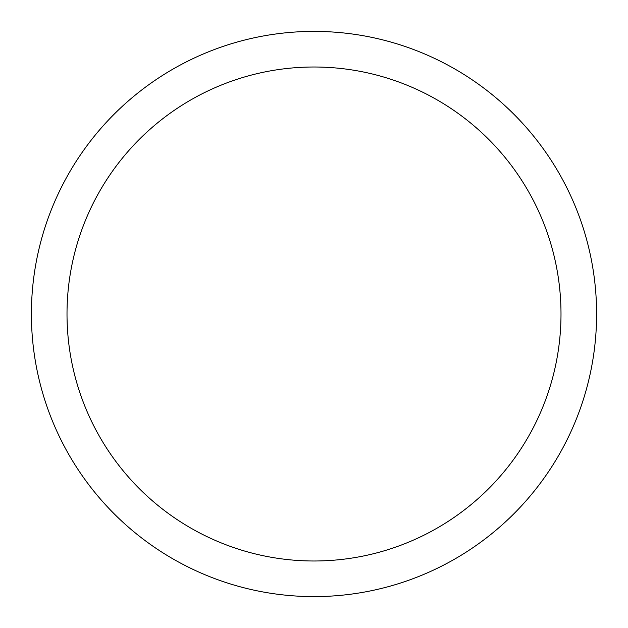 <?xml version="1.0" encoding="UTF-8"?>
<svg xmlns="http://www.w3.org/2000/svg" width="628" height="628" viewBox="0 0 628 628"><rect width="100%" height="100%" fill="white"/><g stroke="black" fill="none" stroke-linecap="round" stroke-linejoin="round"><path stroke-width="0.94" d="M596.6 314A282.6 282.6 0 0 1 172.7 558.739A282.6 282.6 0 0 1 172.7 69.261A282.6 282.6 0 0 1 596.6 314A282.6 282.6 0 0 1 172.7 558.739A282.6 282.6 0 0 1 172.7 69.261A282.6 282.6 0 0 1 596.6 314M561 314A247 247 0 0 1 190.504 527.905A247 247 0 0 1 190.504 100.095A247 247 0 0 1 561 314"/></g></svg>
